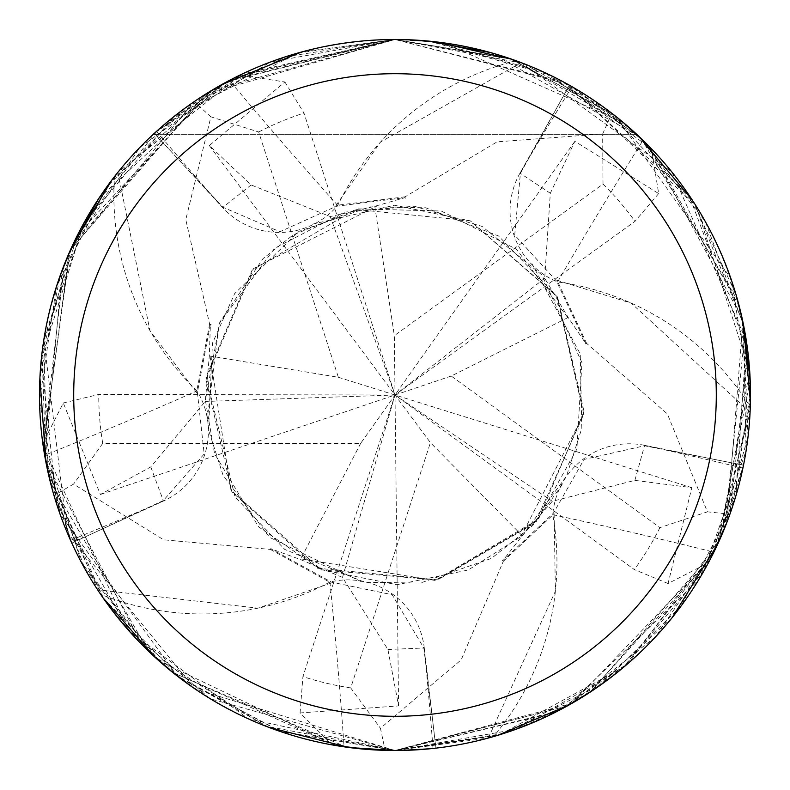 <?xml version="1.0" encoding="UTF-8"?>
<svg xmlns="http://www.w3.org/2000/svg" width="790" height="790" viewBox="0 0 790 790"><rect width="100%" height="100%" fill="white"/><g stroke="black" fill="none" stroke-linecap="round" stroke-linejoin="round"><path stroke-width="0.59" stroke-dasharray="3.95 2.96" d="M197.006 390.912A271.74 271.74 0 0 1 114.372 178.895A48.062 48.062 0 0 0 116.1 174.56A355.5 355.5 0 0 1 154.366 133.322L222.701 207.642A76.788 76.788 0 0 0 337.705 205.43A271.74 271.74 0 0 1 513.806 61.324A48.062 48.062 0 0 0 518.457 61.63L511.989 59.309L395 39.5A355.5 355.5 0 0 1 750.5 395A355.5 355.5 0 0 1 395 750.49L435.873 748.14L424.26 647.849A76.788 76.788 0 0 0 329.924 582.042A271.74 271.74 0 0 1 102.759 595.107A48.062 48.062 0 0 0 99.165 592.135A355.5 355.5 0 0 1 71.772 542.997L163.57 500.959A76.788 76.788 0 0 0 197.006 390.912A6016.166 1543.216 177.7 0 1 44.655 455.287L71.772 542.997M491.064 737.268L497.67 735.352C597.161 701.925 669.229 640.868 713.874 552.151L743.489 465.261L644.521 445.303A76.788 76.788 0 0 0 552.783 514.685A271.74 271.74 0 0 1 495.014 734.779A48.062 48.062 0 0 0 491.064 737.268A355.5 355.5 0 0 1 435.873 748.14M750.204 409.398L750.421 402.535C749.374 297.583 713.577 210.17 643.001 140.294L569.511 85.281L519.948 173.237A76.788 76.788 0 0 0 557.592 281.931A271.74 271.74 0 0 1 749.048 404.885A48.062 48.062 0 0 0 750.204 409.398A355.5 355.5 0 0 1 743.489 465.261M518.457 61.63A355.5 355.5 0 0 1 569.511 85.281M329.924 582.042A6016.166 1543.216 105.7 0 1 344.075 746.827L395 750.49A355.5 355.5 0 0 1 39.5 395A355.5 355.5 0 0 1 395 39.5A355.5 355.5 0 0 1 750.5 395A355.5 355.5 0 0 1 395 750.5A355.5 355.5 0 0 1 39.5 395A355.5 355.5 0 0 1 395 39.5C487.44 40.813 568.01 72.413 636.691 134.3C568.01 72.413 487.44 40.813 395 39.5L229.396 80.432L154.366 133.322M114.372 178.895A5924.082 1519.595 177.7 0 1 111.894 180.002C51.044 265.509 28.628 357.278 44.655 455.287M116.1 174.56L111.894 180.002M337.705 205.43A6016.166 1543.216 -110.3 0 1 229.396 80.432M513.806 61.324A5924.082 1519.595 -110.3 0 1 511.989 59.309M557.592 281.931A6016.166 1543.216 -38.3 0 1 643.001 140.294M749.048 404.885A5924.082 1519.595 -38.3 0 1 750.421 402.535M552.783 514.685A6016.166 1543.216 33.7 0 1 713.874 552.151M495.014 734.779A5924.082 1519.595 33.7 0 1 497.67 735.352M102.759 595.107A5924.082 1519.595 105.7 0 1 103.036 597.813C165.564 682.116 245.907 731.787 344.075 746.827M99.165 592.135L103.036 597.813M153.309 134.3L636.691 134.3L153.309 134.3C221.99 72.413 302.56 40.813 395 39.5C302.56 40.813 221.99 72.413 153.309 134.3M211.118 324.502L209.627 324.157L185.788 219.66L210.9 116.831L194.093 101.713L70.034 250.855L43.243 446.449L128.642 630.44L210.357 698.804L395 750.5L370.569 749.661M336.481 745.651L159.116 660.963M142.19 644.956L45.85 461.893M39.915 377.916L60.228 275.374M70.517 249.768L139.85 147.453L240.14 75.001L284.904 81.992L209.34 145.558L251.121 184.949L330.24 216.559L374.786 206.318L405.161 197.589L336.333 206.279L279.907 231.747L222.997 207.276L154.267 133.421L212.125 90.139M567.25 705.983L395 750.5L515.653 729.397L622.095 668.508L703.653 571.387L746.066 450.912L743.291 323.781L694.43 203.386L604.814 108.023L522.476 63.141L395 39.51L411.067 39.865M432.89 41.524L543.866 72.176L638.241 135.752L705.371 221.664L743.568 325.134M750.421 402.436L721.329 536.035M709.924 559.932L589.686 692.455M271.177 548.013L270.338 549.406L163.668 539.817L73.549 484.122L53.987 495.439L102.641 597.25L180.16 678.235L281.665 731.945L395 750.5L349.536 747.587M269.025 727.432L177.78 676.418M159.462 661.269L81.597 562.806L42.808 443.388L63.289 402.979L100.399 494.491L150.772 466.92L205.281 401.448L209.311 355.915L210.397 324.334L197.391 392.472L204.175 454.013L163.313 500.574L71.831 543.115L48.555 474.711M554.6 712.679L395 750.5L556.545 711.672L629.117 662.543L720.204 538.602L749.651 370.48L696 205.854L567.062 83.918L395 39.5L436.268 41.9M511.91 59.27L629.976 128.227M649.173 146.456L739.203 306.105M744.96 332.472L724.756 527.829M710.408 559.014L572.483 703.031M497.759 735.322L395 750.49L567.368 705.914L698.459 580.166L735.954 495.636L746.313 340.628L671.935 172.111L521.133 62.637A355.49 355.49 0 0 1 569.393 85.221L628.425 126.874M641.095 138.447L737.722 300.536M742.886 321.807L748.021 436.821L716.727 546.216L655.769 636.612L569.156 704.917M405.231 198.33L405.092 196.809L497.108 141.844L602.671 133.954L611.845 113.296L509.234 58.351L395 39.5L405.319 39.648M429.049 41.129L549.909 75.03L651.483 148.836L658.672 193.57L574.863 141.341L550.314 193.254L544.695 278.268L568.198 317.471L585.884 343.66L556.357 280.885L514.695 235.094L520.383 173.405L569.393 85.221M349.299 747.547L332.195 744.901L300.082 712.936L398.585 705.924L387.93 649.499L342.514 577.421L300.447 559.527L270.743 548.734L331.533 582.161L392.156 594.722L423.815 647.978L436.001 748.12L395 750.49L488.309 738.028A355.49 355.49 0 0 1 436.001 748.12M502.322 560.12L503.329 561.275L461.202 659.818L380.434 728.252L385.145 750.362L395.01 750.5L503.507 733.535L601.19 684.594L680.99 606.157L732.439 506.874L750.49 392.897L730.829 278.386L615.845 116.426L511.703 59.201L395 39.5L412.341 39.925M443.674 42.848L623.221 122.43M648.452 145.716L742.165 318.479M750.184 379.98L717.774 543.984M672.231 617.533L595.522 688.544M572.148 703.219L395 750.5L500.04 734.621L624.209 666.74L713.449 552.99L750.075 412.252A355.49 355.49 0 0 1 743.509 465.122L722.139 534.149M715.039 549.771L590.742 691.754M572.108 703.238L394.99 750.49L363.193 749.068M585.202 343.956L586.615 343.354L667.323 413.871L707.445 511.831L729.92 514.181L747.755 350.898L688.979 195.12L563.754 82.111L395 39.5L427.923 41.031M490.452 52.555L639.021 136.472M692.317 200.097L736.142 295.006M742.876 321.767L727.067 521.923M716.175 547.411L708.373 562.865L668.054 583.514L691.823 487.667L634.864 480.369L552.279 501.295L522.259 535.758L502.815 560.683L553.385 513.194L584.067 459.425L644.502 445.767L743.509 465.122M70.537 249.729L205.923 93.951L395.01 39.5L270.338 62.084L157.674 130.301L84.895 221.19L43.578 341.369L47.558 470.218L97.595 589.745A355.49 355.49 0 0 1 71.831 543.115M97.595 589.745L257.955 608.162L331.247 583.03L331.751 581.509M488.309 738.028L555.38 591.206L554.126 513.737L552.901 512.838M750.075 412.252L631.161 303.103L557.098 280.351L555.864 281.24M521.133 62.637L380.582 141.993L336.056 205.4L336.52 206.852M301.513 52.012L395 39.5L241.888 74.171L117.888 172.329A355.49 355.49 0 0 1 154.267 133.421M117.888 172.329L149.922 330.536L196.473 392.472L197.984 392.482M209.627 324.157L196.463 392.472M45.109 457.904L62.213 269.973M586.615 343.354L557.108 280.351M237.168 76.462L395 39.5L298.037 52.979L174.195 116.377L83.701 223.333L41.287 359.401L56.732 504.336L129.343 631.23L248.366 718.841L395 750.49L363.756 749.118M335.454 745.474L172.269 672.073M148.639 651.286L50.155 481.367M43.43 447.703L69.155 252.84M98.829 198.379L221.437 84.747M346.701 747.202L173.257 672.863M156.578 658.692L84.816 568.672L45.83 461.765L42.018 352.804L71.939 246.638M111.834 180.071L212.609 89.853M270.338 549.406L331.237 583.04M503.329 561.275L554.136 513.747M236.24 76.916L395 39.5L285.358 56.831L185.818 107.568L106.571 187.181L56.288 287.076L39.549 400.688L60.02 514.014L177.059 675.855L279.512 731.214L395 750.49L265.499 726.069L154.07 656.401M103.085 597.892L48.101 472.706M43.272 446.676L64.276 264.591M72.858 244.653L206.299 93.714M227.056 81.676L395 39.51L211.523 90.504L78.022 234.047L43.855 339.384L67.13 532.411L195.021 688.919L395 750.5M405.092 196.809L336.056 205.4M63.289 402.979L98.75 394.447L395 395L342.514 577.421M300.082 712.936L302.925 676.576L395 395L360.645 443.397L102.73 443.397L73.559 484.122M53.987 495.439A355.5 355.5 0 0 1 42.808 443.388A355.5 355.5 0 0 0 53.987 495.439M398.585 705.924L395 395L552.279 501.295M729.92 514.181A355.5 355.5 0 0 1 708.373 562.865A355.5 355.5 0 0 0 729.92 514.181M668.044 583.514L634.34 569.58L395 395L430.412 442.627L350.711 687.922L380.434 728.252M568.198 317.471L451.238 376.04L659.897 527.641L707.445 511.831M691.823 487.667L395 395L330.24 216.559M522.259 535.758L430.412 442.627M385.145 750.362A355.5 355.5 0 0 1 332.195 744.901A355.5 355.5 0 0 0 385.145 750.362M194.093 101.713A355.5 355.5 0 0 1 240.14 75.001A355.5 355.5 0 0 0 194.093 101.713M284.904 81.992L303.982 113.079L395 395L394.348 335.651L603.007 184.05L602.671 133.954M209.311 355.915L338.357 377.284L258.656 131.989L210.9 116.831M209.34 145.558L395 395L451.238 376.04M374.786 206.318L394.348 335.651M658.663 193.57L634.992 221.319L395 395L544.695 278.268M611.845 113.296A355.5 355.5 0 0 1 651.483 148.836A355.5 355.5 0 0 0 611.845 113.296M360.645 443.397L300.447 559.527M574.863 141.341L395 395L338.357 377.284M100.399 494.491L395 395L205.281 401.448M163.57 500.959A5999.754 1539.009 177.7 0 1 70.587 540.37M222.701 207.642A5999.754 1539.009 -110.3 0 1 156.489 131.387M519.948 173.237A5999.754 1539.009 -38.3 0 1 572.009 86.703M644.521 445.303A5999.754 1539.009 33.7 0 1 742.906 468.075M424.26 647.849A5999.754 1539.009 105.7 0 1 433.009 748.456M150.772 466.92L163.303 500.584M550.314 193.254L520.393 173.395M387.93 649.499L423.815 647.988M634.864 480.369L644.502 445.767M251.121 184.949L222.987 207.266M102.73 443.397A296.25 296.25 0 0 1 98.75 394.447M659.897 527.641A296.25 296.25 0 0 1 634.34 569.58M350.711 687.922A296.25 296.25 0 0 1 302.925 676.576M258.656 131.989A296.25 296.25 0 0 1 303.982 113.079M603.007 184.05A296.25 296.25 0 0 1 634.992 221.319M207.019 420.685L219.195 323.624L274.584 248.337L344.479 212.135L414.276 206.239L482.127 226.434L541.831 274.881L581.944 362.61L576.898 449.046L536.637 521.232L436.742 580.077L321.421 569.876L231.026 490.452L209.715 354.019M531.976 263.732L580.245 353.969L581.825 428.21L566.46 476.242L522.299 535.729L468.233 570.005L397.024 584.748L320.671 569.56L258.626 526.89L214.564 453.727L205.37 400.263L219.817 322.103L263.08 258.606L293.297 234.808L358.077 208.886L441.274 211.019L516.492 249.245L568.988 319.249M361.336 581.707L269.538 537.328L223.116 475.392L208.52 429.987L212.451 343.186L234.689 293.564L299.045 231.312L370.066 206.891L425.711 207.78L498.559 235.983L557.661 297.326L584.008 411.462L538.592 519L435.112 580.443L298.768 558.55M562.174 484.714L532.717 525.528L491.429 558.402L420.231 583.069L364.694 582.279L284.657 549.376L234.986 496.92L206.16 376.662L252.129 270.16L355.401 209.439L470.05 220.746L557.315 296.773L583.761 414.157L520.808 537.062M312.485 224.163L394.654 205.242L470.475 220.924L556.901 296.082L583.751 414.306L535.294 522.743L437.759 579.85L317.649 568.247L231.855 491.844L205.943 379.062L253.55 268.551L376.721 206.121"/><path stroke-width="1.19" d="M395 39.5A355.5 355.5 0 0 1 750.5 395A355.5 355.5 0 0 1 395 750.5A355.5 355.5 0 0 1 39.5 395A355.5 355.5 0 0 1 395 39.5M395 73.707A321.293 321.293 0 0 1 716.293 395A321.293 321.293 0 0 1 395 716.293A321.293 321.293 0 0 1 73.707 395A321.293 321.293 0 0 1 395 73.707M370.569 749.661L336.481 745.651M159.116 660.963L142.19 644.956M45.85 461.893L39.915 377.916M60.228 275.374L70.517 249.768M411.067 39.865L432.89 41.524M743.568 325.134L750.421 402.436M721.329 536.035L709.924 559.932M589.686 692.455L567.25 705.983M349.536 747.587L269.025 727.432M177.78 676.418L159.462 661.269M436.268 41.9L511.91 59.27M629.976 128.227L649.173 146.456M739.203 306.105L744.96 332.472M724.756 527.829L710.408 559.014M572.483 703.031L554.6 712.679M628.425 126.874L641.095 138.447M737.722 300.536L742.886 321.807M569.156 704.917L497.759 735.322M405.319 39.648L429.049 41.129M395 750.5L349.299 747.547M412.341 39.925L443.674 42.848M623.221 122.43L648.452 145.716M742.165 318.479L750.184 379.98M717.774 543.984L672.231 617.533M595.522 688.544L572.148 703.219M722.139 534.149L715.039 549.771M590.742 691.754L572.108 703.238M427.923 41.031L490.452 52.555M639.021 136.472L692.317 200.097M736.142 295.006L742.876 321.767M727.067 521.923L716.175 547.411M48.555 474.711L45.109 457.904M62.213 269.973L70.537 249.729M363.193 749.068L335.454 745.474M172.269 672.073L148.639 651.286M50.155 481.367L43.43 447.703M69.155 252.84L98.829 198.379M221.437 84.747L301.513 52.012M363.756 749.118L346.701 747.202M173.257 672.863L156.578 658.692M71.939 246.638L111.834 180.071M212.609 89.853L237.168 76.462M154.07 656.401L103.085 597.892M48.101 472.706L43.272 446.676M64.276 264.591L72.858 244.653M206.299 93.714L236.24 76.916M212.125 90.139L227.056 81.676"/></g></svg>
